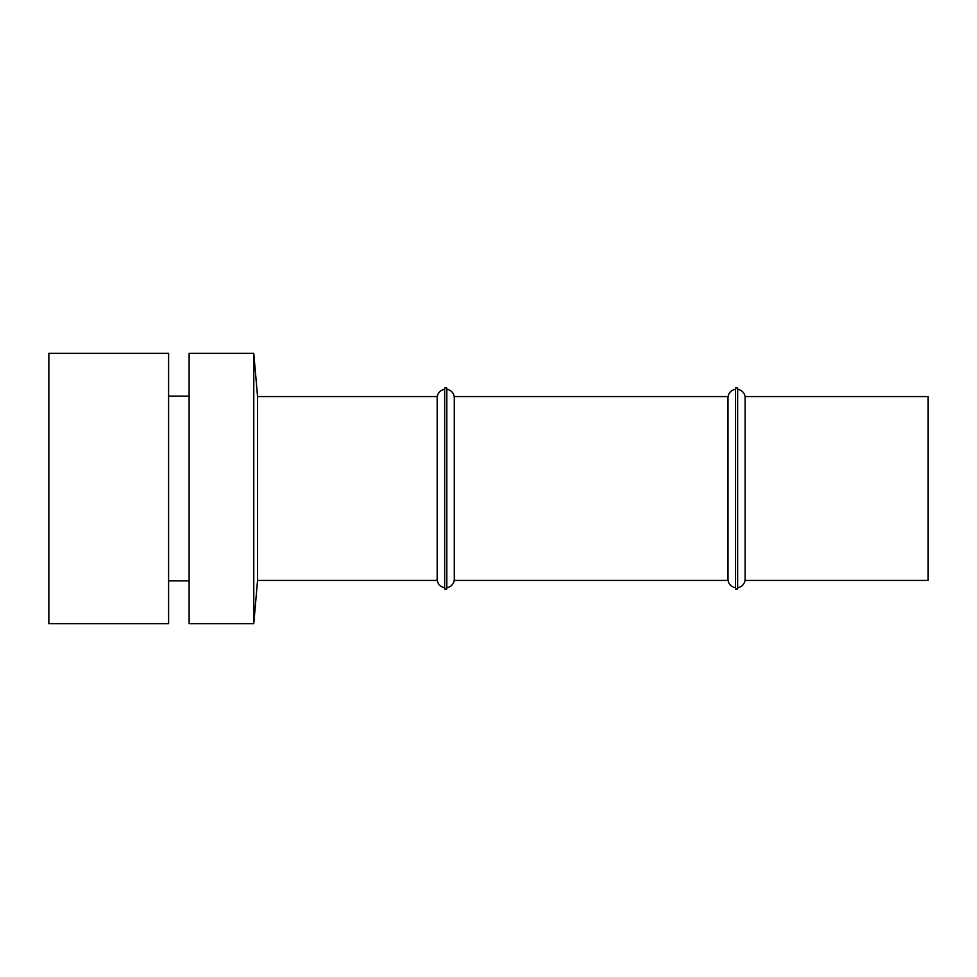<?xml version="1.0" encoding="UTF-8"?>
<svg xmlns="http://www.w3.org/2000/svg" width="977" height="977" viewBox="0 0 977 977"><rect width="100%" height="100%" fill="white"/><g stroke="black" fill="none" stroke-linecap="round" stroke-linejoin="round"><path stroke-width="1.47" d="M48.85 353.356L48.85 623.644L168.594 623.644L168.594 353.356L48.85 353.356M253.776 623.644L189.123 623.644L189.123 353.356L253.776 353.356L253.776 623.644L257.549 580.448L437.183 580.448L437.183 396.552L257.549 396.552L257.549 580.448M253.776 353.356L257.549 396.552M168.594 580.875L189.123 580.875M168.594 396.125L189.123 396.125M454.281 396.552L454.281 580.448L727.999 580.448L727.999 396.552L454.281 396.552M745.109 396.552L745.109 580.448L928.15 580.448L928.15 396.552L745.109 396.552M444.645 388.04L444.645 588.96L446.819 588.96L446.819 388.04L444.645 388.04M444.645 587.653A8.549 8.549 0 0 1 437.183 579.166M444.645 389.347A8.549 8.549 0 0 0 437.183 397.834M454.281 579.166L454.281 579.166A8.549 8.549 0 0 1 446.819 587.653M454.281 397.834A8.549 8.549 0 0 0 446.819 389.347M735.461 388.04L735.461 588.96L737.635 588.96L737.635 388.04L735.461 388.04M735.461 587.653A8.549 8.549 0 0 1 727.999 579.166M735.461 389.347A8.549 8.549 0 0 0 727.999 397.834M745.109 579.166L745.109 579.166A8.549 8.549 0 0 1 737.635 587.653M745.109 397.834A8.549 8.549 0 0 0 737.635 389.347"/></g></svg>

